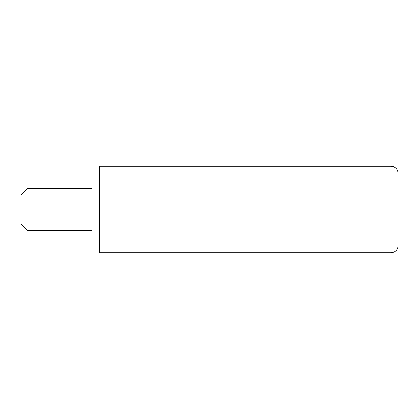 <?xml version="1.0" encoding="UTF-8"?>
<svg xmlns="http://www.w3.org/2000/svg" width="419" height="419" viewBox="0 0 419 419"><rect width="100%" height="100%" fill="white"/><g stroke="black" fill="none" stroke-linecap="round" stroke-linejoin="round"><path stroke-width="0.63" d="M20.95 223.678L20.95 195.322L28.036 188.236L28.036 230.764L20.95 223.678M99.633 244.942L91.834 244.942L91.834 174.058L99.633 174.058M398.05 238.919L398.05 173.351C397.882 170.119 396.306 167.888 393.31 166.662L390.964 166.259L99.633 166.259L99.633 252.741L390.964 252.741L390.964 166.259M91.834 230.764L28.036 230.764M91.834 188.236L28.036 188.236M390.964 252.741L393.829 252.133C396.515 250.803 397.919 248.645 398.05 245.649"/></g></svg>
